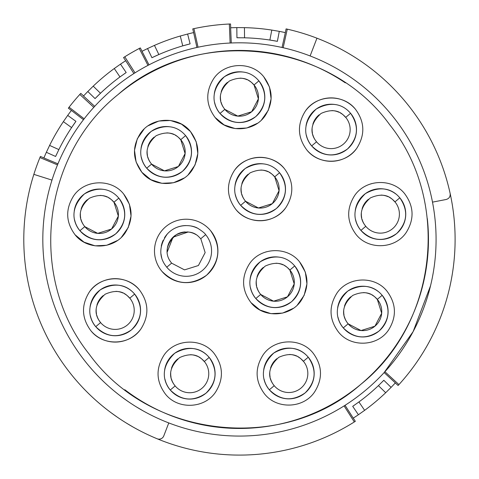 <?xml version="1.0" encoding="UTF-8"?>
<svg xmlns="http://www.w3.org/2000/svg" width="479" height="479" viewBox="0 0 479 479"><rect width="100%" height="100%" fill="white"/><g stroke="black" fill="none" stroke-linecap="round" stroke-linejoin="round"><path stroke-width="0.72" d="M161.884 271.288A31.716 31.716 0 0 0 206.557 275.245A31.716 31.716 0 0 0 210.515 230.573C221.43 246.547 220.112 261.438 206.557 275.245C190.582 286.161 175.691 284.843 161.884 271.288A31.716 31.716 0 0 1 165.842 226.615A31.716 31.716 0 0 1 210.515 230.573M197.103 228.022A25.369 25.369 0 0 0 191.456 226.112M185.792 225.561A25.369 25.369 0 0 0 164.459 237.853M163.171 240.284A25.369 25.369 0 0 0 161.279 246.158M161.016 254.002A25.369 25.369 0 0 0 161.692 257.498M164.471 264.031A25.369 25.369 0 0 0 164.716 264.432M124.815 389.72A189.013 189.013 50.1 0 0 171.512 415.826A189.013 189.013 0 0 0 360.783 384.368C282.802 453.385 150.184 438.65 89.256 354.197C27.926 277.814 41.511 155.567 118.109 94.513C196.091 25.489 328.708 40.224 389.637 124.678C450.973 201.066 437.387 323.313 360.783 384.368A189.013 189.013 0 0 0 427.31 218.592M264.486 393.846C255.217 381.284 254.702 368.381 262.947 355.125C273.946 338.39 300.824 337.324 313.122 353.131C322.391 365.687 322.906 378.596 314.661 391.852C303.662 408.581 276.784 409.653 264.486 393.846M338.414 331.953C329.139 319.397 328.63 306.488 336.869 293.232C347.874 276.503 374.752 275.431 387.044 291.238C396.313 303.8 396.828 316.703 388.583 329.959C377.584 346.694 350.706 347.76 338.414 331.953M250.96 302.596C241.691 290.034 241.177 277.131 249.421 263.875C260.42 247.14 287.298 246.074 299.597 261.875C308.865 274.437 309.38 287.346 301.135 300.596C290.136 317.332 263.258 318.397 250.96 302.596L259.935 309.991L270.976 313.649L282.592 313.092L293.226 308.38M356.053 234.465C346.784 221.903 346.269 208.994 354.514 195.743C365.513 179.008 392.391 177.943 404.689 193.744C413.958 206.305 414.473 219.208 406.228 232.465C395.229 249.2 368.351 250.266 356.053 234.465M235.806 209.401C226.537 196.839 226.022 183.936 234.267 170.68C245.266 153.945 272.144 152.879 284.436 168.68C293.711 181.242 294.22 194.151 285.981 207.401C274.976 224.136 248.098 225.202 235.806 209.401A31.716 31.716 0 0 0 285.179 208.485M90.878 330.732C81.61 318.176 81.095 305.267 89.339 292.01C100.339 275.281 127.216 274.21 139.509 290.017C148.783 302.578 149.292 315.481 141.054 328.738C130.048 345.473 103.171 346.539 90.878 330.732A31.716 31.716 0 0 0 140.251 329.821M144.041 129.168L137.269 138.826L134.497 150.28L136.09 161.968L141.838 172.254C132.569 159.699 132.06 146.79 140.299 133.533C151.304 116.804 178.182 115.732 190.474 131.539C199.743 144.101 200.258 157.004 192.013 170.261C181.014 186.996 154.136 188.061 141.838 172.254L150.813 179.649L161.854 183.307L173.47 182.75L184.104 178.044M75.065 234.776C65.797 222.22 65.282 209.311 73.526 196.061C84.526 179.326 111.403 178.254 123.702 194.061C132.97 206.623 133.479 219.526 125.241 232.782C114.236 249.517 87.358 250.583 75.065 234.776L84.041 242.17L95.082 245.829L106.697 245.272L117.331 240.566M165.411 394.073C156.142 381.512 155.627 368.602 163.872 355.352C174.871 338.617 201.749 337.551 214.047 353.352C223.316 365.914 223.831 378.817 215.586 392.073C204.581 408.809 177.703 409.874 165.411 394.073M306.811 149.951C297.543 137.395 297.028 124.486 305.273 111.23C316.272 94.501 343.15 93.429 355.442 109.236C364.717 121.798 365.226 134.701 356.987 147.957C345.982 164.692 319.104 165.758 306.811 149.951A31.716 31.716 0 0 0 356.184 149.035M215.131 117.517C205.862 104.955 205.347 92.052 213.592 78.796C224.591 62.06 251.469 60.995 263.761 76.802C273.036 89.357 273.545 102.267 265.306 115.517C254.301 132.252 227.423 133.324 215.131 117.517L224.106 124.911L235.147 128.57L246.763 128.013L257.397 123.307M365.669 390.205A196.624 196.624 0 0 1 88.681 365.663A196.624 196.624 0 0 1 113.224 88.675A196.624 196.624 0 0 1 390.211 113.218A196.624 196.624 0 0 1 365.669 390.205M279.257 343.245A31.716 31.716 0 0 1 279.85 343.066M298.339 403.731A31.716 31.716 0 0 1 297.77 403.905M353.149 281.365A31.716 31.716 0 0 1 353.807 281.167M372.213 341.856A31.716 31.716 0 0 1 371.746 342M265.767 251.984A31.716 31.716 0 0 1 266.288 251.822M297.399 304.961L304.165 295.309L306.943 283.849L305.345 272.168L299.597 261.875M370.794 183.87A31.716 31.716 0 0 1 371.453 183.673M389.858 244.368A31.716 31.716 0 0 1 389.385 244.512M235.069 169.596A31.716 31.716 0 0 1 284.436 168.68M90.142 290.933A31.716 31.716 0 0 1 139.509 290.017M188.277 174.625L195.043 164.974L197.821 153.514L196.228 141.832L190.474 131.539L181.499 124.145L170.458 120.486L158.842 121.043L148.209 125.749M89.848 184.176A31.716 31.716 0 0 1 90.417 184.002M121.504 237.147L128.27 227.495L131.042 216.035L129.45 204.353L123.702 194.061M180.182 343.467A31.716 31.716 0 0 1 180.769 343.287M199.264 403.959A31.716 31.716 0 0 1 198.695 404.132M306.075 110.152A31.716 31.716 0 0 1 355.442 109.236M229.95 66.898A31.716 31.716 0 0 1 230.441 66.749M261.564 119.882L268.336 110.23L271.108 98.77L269.515 87.088L263.761 76.802M264.061 379.105A25.369 25.369 0 0 0 305.093 392.942A25.369 25.369 0 0 0 308.26 357.202A25.369 25.369 0 0 0 266.947 360.609M266.887 360.711A25.369 25.369 0 0 0 263.701 369.812M338 317.266A25.369 25.369 0 0 0 379.015 331.049A25.369 25.369 0 0 0 382.182 295.309A25.369 25.369 0 0 0 382.092 295.208M378.194 291.483A25.369 25.369 0 0 0 340.874 298.71M340.803 298.83A25.369 25.369 0 0 0 337.629 307.907M291.675 301.596A25.369 25.369 0 0 0 294.645 265.845M279.131 257.157A25.369 25.369 0 0 0 250.158 278.67M250.517 287.777A25.369 25.369 0 0 0 291.454 301.782M355.64 219.771A25.369 25.369 0 0 0 396.66 233.554A25.369 25.369 0 0 0 399.827 197.815A25.369 25.369 0 0 0 399.737 197.713M395.834 193.989A25.369 25.369 0 0 0 358.514 201.222M358.448 201.336A25.369 25.369 0 0 0 355.268 210.413M235.387 194.69A25.369 25.369 0 0 0 276.407 208.497A25.369 25.369 0 0 0 279.491 172.65M263.965 163.962A25.369 25.369 0 0 0 238.255 176.182M238.213 176.242A25.369 25.369 0 0 0 235.015 185.367M131.497 329.815A25.369 25.369 0 0 0 108.23 285.981A25.369 25.369 0 0 0 90.076 306.805M90.435 315.906A25.369 25.369 0 0 0 131.462 329.845M182.463 171.332A25.369 25.369 0 0 0 185.613 135.611A25.369 25.369 0 0 0 185.523 135.509M169.961 126.815A25.369 25.369 0 0 0 141.048 148.286M141.413 157.495A25.369 25.369 0 0 0 182.421 171.368M115.78 233.782A25.369 25.369 0 0 0 118.75 198.031M103.254 189.349A25.369 25.369 0 0 0 74.263 210.844M74.628 219.987A25.369 25.369 0 0 0 115.559 233.968M164.986 379.314A25.369 25.369 0 0 0 206.012 393.163A25.369 25.369 0 0 0 209.179 357.424A25.369 25.369 0 0 0 167.866 360.837M167.806 360.938A25.369 25.369 0 0 0 164.626 370.039M306.398 135.264A25.369 25.369 0 0 0 347.413 149.047A25.369 25.369 0 0 0 350.496 113.206M334.983 104.518A25.369 25.369 0 0 0 309.26 116.726M309.212 116.804A25.369 25.369 0 0 0 306.027 125.911M255.846 116.517A25.369 25.369 0 0 0 258.899 80.873A25.369 25.369 0 0 0 258.816 80.765M243.284 72.078A25.369 25.369 0 0 0 214.329 93.597M214.688 102.692A25.369 25.369 0 0 0 255.618 116.702M51.989 180.104L33.847 174.362A215.652 215.652 0 0 0 157.112 438.758A5.071 5.071 0 0 0 163.788 435.89L168.782 422.927M432.501 202.132L446.141 199.498C449.158 198.593 450.488 196.576 450.134 193.432A215.652 215.652 0 0 0 316.954 38.194A215.652 215.652 -129.9 0 0 287.28 29.159L286.095 28.896L285.334 32.62A211.85 211.85 -129.9 0 0 279.287 31.369L277.377 41.338A201.701 201.701 -129.9 0 0 269.875 40.044L277.377 41.338L279.287 31.369L271.785 30.075L279.287 31.369M310.117 55.953L316.954 38.194M345.317 82.855A189.013 189.013 0 0 0 118.109 94.513M121.768 396.959L127.959 401.402M136.461 406.934L143.029 410.802M157.118 438.758A215.652 215.652 -129.9 0 0 354.316 421.951L344.09 405.905L345.06 405.294L353.245 418.131A211.85 211.85 -129.9 0 0 358.406 414.736L352.706 406.336A201.701 201.701 -129.9 0 0 354.574 405.054M382.26 381.871A201.701 201.701 -129.9 0 0 383.829 380.278L391.098 387.367A211.85 211.85 -129.9 0 0 395.343 382.883L384.146 372.572L413.137 331.606L430.543 285.753M287.28 29.159L283.167 47.732L282.041 47.481L285.334 32.62M239.183 37.739A201.701 201.701 -129.9 0 0 236.943 37.757L236.818 27.608A211.85 211.85 -129.9 0 0 230.638 27.776L231.267 42.984L230.118 43.032L229.333 24.022A215.652 215.652 -129.9 0 0 193.929 28.644L192.744 28.908M193.929 28.644L198.055 47.217L196.929 47.463L193.63 32.602A211.85 211.85 -129.9 0 0 187.618 34.027L190.103 43.87A201.701 201.701 -129.9 0 0 182.756 45.87L190.103 43.87L187.618 34.027L180.272 36.021L187.618 34.027L190.103 43.87M147.538 48.565L151.939 57.708L158.86 54.534A201.701 201.701 -129.9 0 0 151.939 57.708L147.538 48.565L154.454 45.385L147.538 48.565A211.85 211.85 -129.9 0 0 142.012 51.325L149.011 64.845L147.987 65.378L139.239 48.481A215.652 215.652 -129.9 0 0 124.785 56.791L123.552 57.576L125.708 60.713A211.85 211.85 -129.9 0 0 120.492 64.144L126.187 72.539A201.701 201.701 -129.9 0 0 124.318 73.82M124.785 56.791L135.012 72.838L133.886 73.55L125.708 60.713M95.064 98.596L87.801 91.513L93.213 86.16L87.801 91.513L95.064 98.596L100.482 93.249A201.701 201.701 -129.9 0 0 95.064 98.596L87.801 91.513A211.85 211.85 -129.9 0 0 83.508 96.045L94.704 106.356L93.806 107.338L79.807 94.447A215.652 215.652 -129.9 0 0 69.084 107.218L68.341 108.182L71.401 110.445A211.85 211.85 -129.9 0 0 67.707 115.397L63.366 121.648L67.707 115.397L75.933 121.343A201.701 201.701 -129.9 0 0 71.599 127.594L75.933 121.343L67.707 115.397M69.084 107.218L84.178 118.798L83.478 119.708L71.401 110.445M56.534 154.436A201.701 201.701 -129.9 0 0 55.6 156.471L46.349 152.298A211.85 211.85 -129.9 0 0 43.894 157.968L57.941 163.824L57.504 164.89L39.937 157.567A215.652 215.652 -129.9 0 0 33.847 174.362M111.368 412.934L117.571 417.353M126.079 422.891L132.629 426.777M354.316 421.951L355.34 421.298M355.346 421.304L353.245 418.131M383.829 380.278L391.098 387.367L385.685 392.72L391.098 387.367L383.829 380.278L378.416 385.625A201.701 201.701 50.1 0 1 358.921 401.947L352.706 406.336L358.406 414.736L364.627 410.347L358.406 414.736L352.706 406.336M395.301 382.931L398.097 385.505L398.923 384.613A215.652 215.652 -129.9 0 0 450.14 193.438M384.924 371.722L398.923 384.607M230.704 27.77L230.549 23.968L229.333 24.016M192.744 28.902L193.63 32.602M142.071 51.295L140.323 47.918L139.239 48.475M83.597 95.95L80.795 93.369L79.807 94.447M43.918 157.902L40.404 156.441L39.937 157.567M33.62 303.8L33.985 304.961M378.416 385.625L385.685 392.72A211.85 211.85 50.1 0 1 364.627 410.347L358.921 401.947M244.428 27.65L236.818 27.608L244.428 27.65A211.85 211.85 50.1 0 1 271.785 30.075L269.875 40.044A201.701 201.701 50.1 0 0 244.553 37.805L244.428 27.65M236.943 37.757L236.818 27.608L236.943 37.757L244.553 37.805M154.454 45.385A211.85 211.85 50.1 0 1 180.272 36.021L182.756 45.87A201.701 201.701 50.1 0 0 158.86 54.534L154.454 45.385M119.972 76.933A201.701 201.701 50.1 0 0 100.482 93.249L93.213 86.16A211.85 211.85 50.1 0 1 114.271 68.527L120.492 64.144L114.271 68.527L119.972 76.933L126.187 72.539L120.492 64.144L126.187 72.539M49.606 145.418L46.349 152.298L49.606 145.418A211.85 211.85 50.1 0 1 63.366 121.648L71.599 127.594A201.701 201.701 50.1 0 0 58.863 149.598L49.606 145.418M55.6 156.471L46.349 152.298L55.6 156.471L58.863 149.598M352.748 406.306L353.245 405.97M239.117 37.739L237.003 37.751M277.323 41.326L276.736 41.212M126.145 72.569L125.648 72.904M75.904 121.385L75.556 121.87M167.195 251.84A19.028 19.028 50.1 0 1 175.38 235.279M176.865 234.345A19.028 19.028 50.1 0 1 185.235 231.926M186.99 231.92A19.028 19.028 50.1 0 1 195.881 234.548M171.608 263.145L184.523 269.881L198.414 265.522L205.15 252.607L200.791 238.716C199.474 238.195 193.624 227.016 176.14 234.776C158.812 250.415 171.584 262.684 171.608 263.145L166.746 267.216A25.369 25.369 -129.9 0 0 202.485 270.384A25.369 25.369 -129.9 0 0 205.653 234.644L200.791 238.716M167.207 252.056L173.045 237.177L188.169 232.004M205.653 234.644C204.946 233.345 202.503 231.345 198.318 228.633C193.312 225.136 177.901 222.412 167.375 233.926C153.256 253.636 166.201 266.037 166.746 267.216M308.26 357.202C307.47 356.586 296.19 340.485 273.85 352.993C253.601 372.411 268.881 389.421 269.354 389.774C280.395 400.618 292.31 401.671 305.093 392.942C315.936 381.895 316.99 369.98 308.26 357.202L303.393 361.274A19.028 19.028 -129.9 0 0 297.956 356.801M270.467 378.566A19.028 19.028 -129.9 0 0 274.216 385.703C274.132 385.26 261.456 372.842 278.748 357.34C296.172 349.556 302.057 360.717 303.393 361.274A19.028 19.028 -129.9 0 1 301.022 388.074A19.028 19.028 -129.9 0 1 274.216 385.703L269.354 389.774M296.597 356.125A19.028 19.028 -129.9 0 0 289.526 354.472M276.868 358.669A19.028 19.028 -129.9 0 0 270.569 368.052M269.791 372.704A19.028 19.028 -129.9 0 0 270.126 377.123M382.182 295.309C381.392 294.699 370.111 278.598 347.772 291.106C327.522 310.524 342.802 327.528 343.275 327.881C354.322 338.725 366.231 339.785 379.015 331.049C389.858 320.002 390.912 308.093 382.182 295.309L377.32 299.381A19.028 19.028 -129.9 0 0 371.878 294.914M344.389 316.679A19.028 19.028 -129.9 0 0 348.137 323.81C348.059 323.373 335.378 310.955 352.676 295.447C370.099 287.669 375.985 298.83 377.32 299.381L381.673 313.278L374.943 326.187L361.046 330.546L348.137 323.81L343.275 327.881M348.137 323.81A19.028 19.028 -129.9 0 0 374.943 326.187A19.028 19.028 -129.9 0 0 377.32 299.381M370.518 294.238A19.028 19.028 -129.9 0 0 363.447 292.585M350.79 296.782A19.028 19.028 -129.9 0 0 344.491 306.165M343.718 310.811A19.028 19.028 -129.9 0 0 344.048 315.236M294.729 265.947C293.938 265.336 282.664 249.236 260.319 261.744C240.075 281.161 255.355 298.166 255.822 298.525C266.869 309.368 278.784 310.422 291.567 301.692C302.405 290.645 303.464 278.73 294.729 265.947L289.867 270.018A19.028 19.028 -129.9 0 0 284.424 265.552M256.942 287.316A19.028 19.028 -129.9 0 0 260.69 294.453C260.606 294.01 247.924 281.592 265.222 266.084C282.646 258.307 288.532 269.467 289.867 270.018L294.226 283.915L287.49 296.824L273.599 301.183L260.69 294.453L255.822 298.525M260.69 294.453A19.028 19.028 -129.9 0 0 287.49 296.824A19.028 19.028 -129.9 0 0 289.867 270.018M283.071 264.875A19.028 19.028 -129.9 0 0 276 263.222M263.342 267.42A19.028 19.028 -129.9 0 0 257.043 276.802M256.265 281.448A19.028 19.028 -129.9 0 0 256.6 285.873M399.827 197.815C399.037 197.204 387.756 181.104 365.417 193.612C345.167 213.029 360.447 230.034 360.921 230.393C371.961 241.23 383.877 242.29 396.66 233.554C407.503 222.513 408.557 210.598 399.827 197.815L394.959 201.887A19.028 19.028 -129.9 0 0 389.523 197.42M362.034 219.184A19.028 19.028 -129.9 0 0 365.782 226.322C365.699 225.878 353.023 213.46 370.315 197.953C387.739 190.175 393.624 201.336 394.959 201.887A19.028 19.028 -129.9 0 1 392.588 228.693A19.028 19.028 -129.9 0 1 365.782 226.322L360.921 230.393M388.164 196.743A19.028 19.028 -129.9 0 0 381.092 195.091M368.435 199.288A19.028 19.028 -129.9 0 0 362.136 208.67M361.358 213.317A19.028 19.028 -129.9 0 0 361.693 217.741M279.574 172.751C278.784 172.141 267.51 156.04 245.164 168.548C224.914 187.966 240.201 204.97 240.668 205.329C251.714 216.173 263.63 217.227 276.407 208.497C287.25 197.45 288.304 185.535 279.574 172.751L274.712 176.823A19.028 19.028 -129.9 0 0 269.27 172.356M241.787 194.121A19.028 19.028 -129.9 0 0 245.529 201.258C245.452 200.815 232.77 188.397 250.068 172.889C267.492 165.111 273.377 176.272 274.712 176.823L279.071 190.702L272.365 203.605M272.312 203.653L258.426 207.988L245.529 201.258L240.668 205.329M245.529 201.258A19.028 19.028 -129.9 0 0 272.335 203.629A19.028 19.028 -129.9 0 0 274.712 176.823M267.917 171.68A19.028 19.028 -129.9 0 0 260.845 170.027M248.182 174.224A19.028 19.028 -129.9 0 0 241.889 183.607M241.111 188.253A19.028 19.028 -129.9 0 0 241.446 192.678M134.647 294.088C133.857 293.477 122.576 277.377 100.237 289.885C79.987 309.302 95.267 326.307 95.74 326.66C106.787 337.503 118.702 338.563 131.48 329.827C142.323 318.78 143.377 306.871 134.647 294.088L129.785 298.16A19.028 19.028 -129.9 0 0 124.342 293.693M96.86 315.457A19.028 19.028 -129.9 0 0 100.602 322.589C100.524 322.151 87.843 309.733 105.141 294.226C122.564 286.448 128.45 297.609 129.785 298.16A19.028 19.028 -129.9 0 1 127.408 324.966A19.028 19.028 -129.9 0 1 100.602 322.589L95.74 326.66M122.989 293.016A19.028 19.028 -129.9 0 0 115.918 291.364M103.254 295.561A19.028 19.028 -129.9 0 0 96.956 304.943M96.183 309.59A19.028 19.028 -129.9 0 0 96.518 314.014M185.613 135.611C184.822 135 173.542 118.9 151.202 131.402C130.953 150.819 146.233 167.83 146.706 168.183C157.753 179.026 169.662 180.08 182.445 171.35C193.288 160.303 194.342 148.394 185.613 135.611L180.745 139.682A19.028 19.028 -129.9 0 0 175.308 135.216M147.819 156.98A19.028 19.028 -129.9 0 0 151.568 164.111C151.49 163.668 138.808 151.256 156.1 135.749C173.53 127.971 179.409 139.132 180.745 139.682L185.11 153.555L178.41 166.458M178.338 166.518L164.453 170.841L151.568 164.111L146.706 168.183M151.568 164.111A19.028 19.028 -129.9 0 0 178.374 166.488A19.028 19.028 -129.9 0 0 180.745 139.682M173.949 134.539A19.028 19.028 -129.9 0 0 166.878 132.881M154.22 137.078A19.028 19.028 -129.9 0 0 147.921 146.466M147.143 151.113A19.028 19.028 -129.9 0 0 147.478 155.537M118.834 198.132C118.044 197.522 106.769 181.421 84.424 193.929C64.174 213.347 79.46 230.351 79.927 230.704C90.974 241.548 102.889 242.608 115.667 233.872C126.51 222.831 127.57 210.916 118.834 198.132L113.972 202.204A19.028 19.028 -129.9 0 0 108.529 197.737M81.047 219.502A19.028 19.028 -129.9 0 0 84.795 226.633C84.711 226.196 72.03 213.778 89.328 198.27C106.751 190.492 112.637 201.653 113.972 202.204L118.331 216.101L111.595 229.01L97.704 233.369L84.795 226.633L79.927 230.704M84.795 226.633A19.028 19.028 -129.9 0 0 111.595 229.01A19.028 19.028 -129.9 0 0 113.972 202.204M107.176 197.061A19.028 19.028 -129.9 0 0 100.105 195.408M87.441 199.605A19.028 19.028 -129.9 0 0 81.149 208.988M80.37 213.634A19.028 19.028 -129.9 0 0 80.706 218.059M209.179 357.424C208.389 356.813 197.114 340.713 174.769 353.221C154.519 372.638 169.806 389.643 170.273 390.002C181.319 400.839 193.235 401.899 206.012 393.163C216.855 382.122 217.915 370.207 209.179 357.424L204.317 361.495A19.028 19.028 -129.9 0 0 198.875 357.029M171.392 378.793A19.028 19.028 -129.9 0 0 175.14 385.93C175.057 385.487 162.375 373.069 179.673 357.562C197.097 349.784 202.982 360.944 204.317 361.495A19.028 19.028 -129.9 0 1 201.94 388.301A19.028 19.028 -129.9 0 1 175.14 385.93L170.273 390.002M197.522 356.352A19.028 19.028 -129.9 0 0 190.45 354.7M177.787 358.897A19.028 19.028 -129.9 0 0 171.494 368.279M170.716 372.925A19.028 19.028 -129.9 0 0 171.051 377.35M350.58 113.307C349.79 112.697 338.509 96.596 316.17 109.098C295.92 128.516 311.2 145.526 311.673 145.879C322.72 156.723 334.635 157.777 347.413 149.047C358.256 138 359.31 126.091 350.58 113.307L345.718 117.379A19.028 19.028 -129.9 0 0 340.276 112.912M312.793 134.677A19.028 19.028 -129.9 0 0 316.535 141.808C316.457 141.365 303.776 128.953 321.074 113.445C338.497 105.667 344.383 116.828 345.718 117.379A19.028 19.028 -129.9 0 1 343.341 144.185A19.028 19.028 -129.9 0 1 316.535 141.808L311.673 145.879M338.922 112.236A19.028 19.028 -129.9 0 0 331.851 110.577M319.188 114.774A19.028 19.028 -129.9 0 0 312.889 124.163M312.116 128.809A19.028 19.028 -129.9 0 0 312.452 133.234M258.899 80.873C258.109 80.256 246.835 64.156 224.489 76.664C204.24 96.081 219.526 113.086 219.993 113.445C231.04 124.289 242.955 125.342 255.732 116.613C266.575 105.566 267.629 93.65 258.899 80.873L254.038 84.945A19.028 19.028 -129.9 0 0 248.595 80.472M221.112 102.237A19.028 19.028 -129.9 0 0 224.855 109.374C224.777 108.931 212.095 96.513 229.393 81.011C246.817 73.227 252.702 84.388 254.038 84.945L258.397 98.836L251.661 111.745L237.77 116.104L224.855 109.374L219.993 113.445M224.855 109.374A19.028 19.028 -129.9 0 0 251.661 111.745A19.028 19.028 -129.9 0 0 254.038 84.945M247.242 79.795A19.028 19.028 -129.9 0 0 240.171 78.143M227.507 82.34A19.028 19.028 -129.9 0 0 221.208 91.723M220.436 96.375A19.028 19.028 -129.9 0 0 220.771 100.794"/></g></svg>
